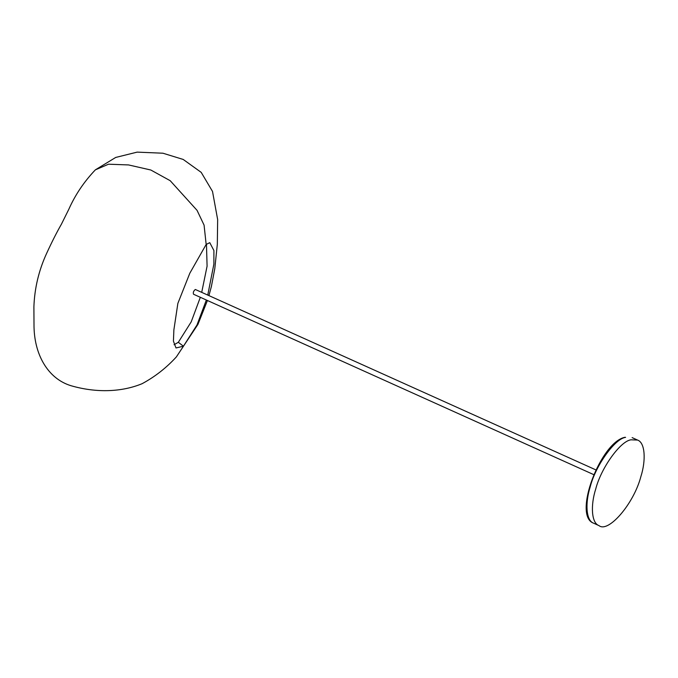 <?xml version="1.0" encoding="UTF-8"?>
<svg xmlns="http://www.w3.org/2000/svg" width="678" height="678" viewBox="0 0 678 678"><rect width="100%" height="100%" fill="white"/><g stroke="black" fill="none" stroke-linecap="round" stroke-linejoin="round"><path stroke-width="1.02" d="M631.032 439.81C620.429 440.971 601.005 468.074 595.708 489.084C590.513 505.203 591.352 523.052 599.005 525.62C608.319 533.306 633.82 503.779 640.863 476.609C646.058 460.481 645.219 442.641 637.566 440.064L631.032 439.81M595.911 469.905L195.323 289.481C193.51 290.989 192.916 292.582 193.544 294.244L593.775 474.651M206.358 300.023L196.984 324.991L183.433 346.221L176.009 347.958L173.424 341.144L173.882 329.872L177.865 303.388L189.806 273.251L206.163 244.461L209.773 242.656L213.909 250.546L213.875 264.123L207.782 294.947M200.332 297.303L191.213 321.855L178.322 342.297L174.06 344.729M206.459 244.097L207.087 266.166L201.739 292.226M593.572 523.17C572.461 515.839 600.776 442.039 624.896 437.302L625.599 437.361C614.997 438.522 595.572 465.625 590.275 486.635C585.08 502.762 585.919 520.602 593.572 523.17L599.005 525.62M207.426 300.498L197.951 324.372L176.382 356.891L183.433 346.221L178.322 342.297M176.382 356.891C166.39 367.832 154.957 376.773 142.1 383.697C122.226 391.909 97.022 393.223 71.088 385.74C47.731 378.705 33.824 354.111 34.002 324.482L33.9 306.82C34.561 288.175 38.824 270.319 46.68 253.267C51.901 241.893 56.808 232.215 61.393 224.24L68.792 209.333C75.233 194.815 84.097 181.645 95.386 169.831L108.531 164.212L128.557 164.932L150.804 170.008L170.195 180.695L197.052 210.35L204.078 225.13L206.163 244.461M632.133 437.624L637.566 440.064M95.386 169.831L115.701 157.449L137.159 152.126L162.923 153.211L183.204 159.449L201.205 172.373L212.511 191.433L217.655 219.57L217.316 244.334L214.807 268.564L211.392 286.472L208.968 295.481"/></g></svg>
